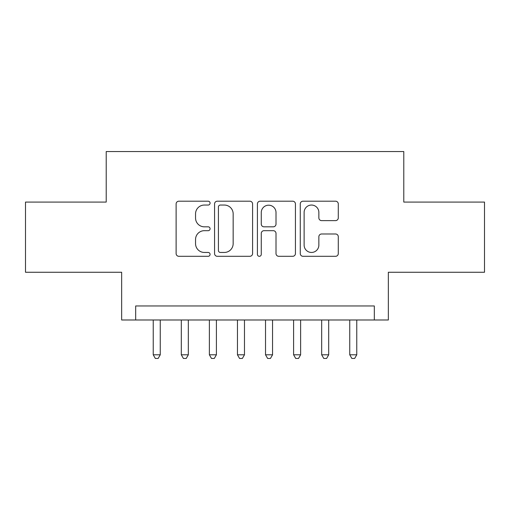 <?xml version="1.0" encoding="UTF-8"?>
<svg xmlns="http://www.w3.org/2000/svg" width="510" height="510" viewBox="0 0 510 510"><rect width="100%" height="100%" fill="white"/><g stroke="black" fill="none" stroke-linecap="round" stroke-linejoin="round"><path stroke-width="0.76" d="M210.082 203.127A1.932 1.932 0 0 0 208.156 201.195L178.876 201.195A2.754 2.754 0 0 0 176.122 203.949L176.122 253.553A2.754 2.754 0 0 0 178.876 256.307L208.156 256.307A1.932 1.932 0 0 0 210.082 254.375A1.932 1.932 0 0 0 208.156 252.45L204.363 252.45A8.817 8.817 0 0 1 195.547 243.633L195.547 239.496A8.817 8.817 0 0 1 204.363 230.679L208.156 230.679A1.932 1.932 0 0 0 210.082 228.754A1.932 1.932 0 0 0 208.156 226.822L204.363 226.822A8.817 8.817 0 0 1 195.547 218.006L195.547 213.868A8.817 8.817 0 0 1 204.363 205.052L208.156 205.052A1.932 1.932 0 0 0 210.082 203.127M335.529 220.62A2.754 2.754 0 0 0 338.289 217.866L338.289 203.949A2.754 2.754 0 0 0 335.529 201.195L303.016 201.195A2.754 2.754 0 0 0 300.262 203.949L300.262 253.553A2.754 2.754 0 0 0 303.016 256.307L335.529 256.307A2.754 2.754 0 0 0 338.289 253.553L338.289 236.742A2.754 2.754 0 0 0 335.529 233.988L321.619 233.988A2.754 2.754 0 0 0 318.858 236.742L318.858 245.08A7.369 7.369 0 0 1 311.489 252.45A7.369 7.369 0 0 1 304.119 245.08L304.119 212.421A7.369 7.369 0 0 1 311.489 205.052A7.369 7.369 0 0 1 318.858 212.421L318.858 217.866A2.754 2.754 0 0 0 321.619 220.62L335.529 220.62M374.314 319.987L388.346 319.987L388.346 272.263L484.5 272.263L484.5 202.081L403.786 202.081L403.786 151.546L106.214 151.546L106.214 202.081L25.5 202.081L25.5 272.263L121.654 272.263L121.654 319.987L374.314 319.987L374.314 305.955L135.685 305.955L135.685 319.987M252.59 203.949A2.754 2.754 0 0 0 249.836 201.195L217.317 201.195A2.754 2.754 0 0 0 214.563 203.949L214.563 253.553A2.754 2.754 0 0 0 217.317 256.307L249.836 256.307A2.754 2.754 0 0 0 252.59 253.553L252.59 203.949M260.164 201.195L292.683 201.195A2.754 2.754 0 0 1 295.437 203.949L295.437 253.553A2.754 2.754 0 0 1 292.683 256.307L278.766 256.307A2.754 2.754 0 0 1 276.012 253.553L276.012 233.433A2.754 2.754 0 0 0 273.258 230.679L264.027 230.679A2.754 2.754 0 0 0 261.267 233.433L261.267 254.375A1.932 1.932 0 0 1 259.341 256.307A1.932 1.932 0 0 1 257.41 254.375L257.41 203.949A2.754 2.754 0 0 1 260.164 201.195M220.345 205.052A1.932 1.932 0 0 0 218.42 206.983L218.42 250.518A1.932 1.932 0 0 0 220.345 252.45L224.343 252.45A8.817 8.817 0 0 0 233.159 243.633L233.159 213.868A8.817 8.817 0 0 0 224.343 205.052L220.345 205.052M276.012 212.562A7.369 7.369 0 0 0 268.642 205.192A7.369 7.369 0 0 0 261.267 212.562L261.267 224.069A2.754 2.754 0 0 0 264.027 226.822L273.258 226.822A2.754 2.754 0 0 0 276.012 224.069L276.012 212.562M153.236 319.987L153.236 354.801L160.255 354.801L160.255 319.987M160.255 354.801L158.145 358.453L155.34 358.453L153.236 354.801M181.305 319.987L181.305 354.801L188.324 354.801L188.324 319.987M188.324 354.801L186.22 358.453L183.415 358.453L181.305 354.801M209.38 319.987L209.38 354.801L216.399 354.801L216.399 319.987M216.399 354.801L214.296 358.453L211.484 358.453L209.38 354.801M237.456 319.987L237.456 354.801L244.475 354.801L244.475 319.987M244.475 354.801L242.365 358.453L239.56 358.453L237.456 354.801M265.525 319.987L265.525 354.801L272.544 354.801L272.544 319.987M272.544 354.801L270.44 358.453L267.635 358.453L265.525 354.801M293.601 319.987L293.601 354.801L300.619 354.801L300.619 319.987M300.619 354.801L298.516 358.453L295.704 358.453L293.601 354.801M321.676 319.987L321.676 354.801L328.695 354.801L328.695 319.987M328.695 354.801L326.585 358.453L323.78 358.453L321.676 354.801M349.745 319.987L349.745 354.801L356.764 354.801L356.764 319.987M356.764 354.801L354.66 358.453L351.855 358.453L349.745 354.801"/></g></svg>
